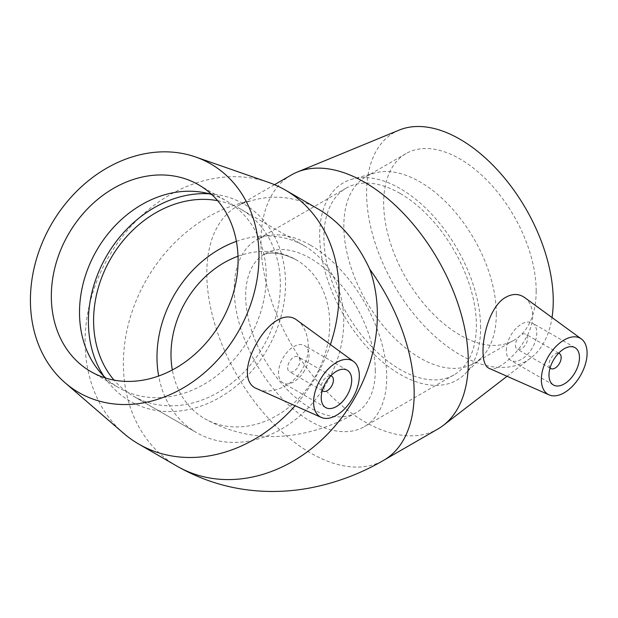 <?xml version="1.0" encoding="UTF-8"?>
<svg xmlns="http://www.w3.org/2000/svg" width="618" height="618" viewBox="0 0 618 618"><rect width="100%" height="100%" fill="white"/><g stroke="black" fill="none" stroke-linecap="round" stroke-linejoin="round"><path stroke-width="0.46" stroke-dasharray="3.09 2.32" d="M550.074 367.965A8.629 4.983 -60 0 1 548.977 364.581A8.629 4.983 -60 0 1 552.253 356.447A8.629 4.983 -60 0 1 558.564 353.264M322.302 390.53A8.629 4.983 -60 0 1 321.213 387.138A8.629 4.983 -60 0 1 324.489 379.004A8.629 4.983 -60 0 1 330.792 375.821M217.636 200.672A107.826 88.034 120 0 1 240.881 209.216A107.826 88.034 120 0 1 263.214 346.605A107.826 88.034 120 0 1 133.055 395.968L133.055 395.968A107.826 88.034 120 0 1 114.036 380.109M236.4 241.368A107.826 88.034 120 0 1 304.28 245.817A107.826 88.034 120 0 1 326.613 383.214A107.826 88.034 120 0 1 196.454 432.569L133.055 395.968L196.454 432.569A107.826 88.034 120 0 1 158.664 376.014M238.007 256.223A91.649 74.832 120 0 1 296.192 259.823L296.192 259.823A91.649 74.832 120 0 1 315.172 376.609A91.649 74.832 120 0 1 204.543 418.564A91.649 74.832 120 0 1 172.329 369.973M400.147 193.442A107.826 62.248 -120 0 0 346.242 188.096A107.826 62.248 -120 0 0 346.242 312.6A107.826 62.248 -120 0 0 454.06 374.856A107.826 62.248 -120 0 0 470.592 288.451A107.826 62.248 -120 0 0 400.147 193.442M310.491 245.207A107.826 62.248 -120 0 0 256.578 239.861A107.826 62.248 -120 0 0 256.578 364.365A107.826 62.248 -120 0 0 364.404 426.613A107.826 62.248 -120 0 0 380.927 340.217A107.826 62.248 -120 0 0 310.491 245.207M375.296 370.653A91.649 52.916 -120 0 0 335.288 278.424A91.649 52.916 -120 0 0 264.666 253.867A91.649 52.916 -120 0 0 264.666 359.699A91.649 52.916 -120 0 0 356.316 412.608A91.649 52.916 -120 0 0 375.296 370.653M287.664 367.772A8.629 4.983 120 0 0 289.456 371.719A8.629 4.983 120 0 0 298.077 366.737A8.629 4.983 120 0 0 298.077 356.779A8.629 4.983 120 0 0 291.433 359.089A8.629 4.983 120 0 0 287.664 367.772M304.55 370.476A21.568 12.453 -60 0 1 282.982 382.921A21.568 12.453 -60 0 1 282.982 358.023A21.568 12.453 -60 0 1 304.55 345.57A21.568 12.453 -60 0 1 304.55 370.476M330.398 344.581A146.636 119.73 120 0 1 315.783 376.957A146.636 119.73 120 0 1 295.049 405.81M123.693 433.365A146.636 119.73 120 0 1 108.405 257.227A146.636 119.73 120 0 1 268.583 182.403M177.049 466.188A146.636 119.73 120 0 1 129.463 320.186A146.636 119.73 120 0 1 251.14 200.796C274.106 194.029 296.462 196.779 318.224 209.046M297.049 320.24C308.56 328.266 312.762 351.642 302.31 369.185C292.345 386.999 270.004 395.049 257.297 389.093M209 193.766A113.812 92.924 120 0 1 217.049 194.616A113.812 92.924 120 0 1 267.447 349.054A113.812 92.924 120 0 1 108.505 382.627A113.812 92.924 120 0 1 103.739 376.084M211.773 194.554A107.826 88.034 120 0 1 226.791 201.082A107.826 88.034 120 0 1 249.124 338.471A107.826 88.034 120 0 1 118.965 387.834A107.826 88.034 120 0 1 105.809 378.092M515.435 345.207A8.629 4.983 120 0 0 517.22 349.162A8.629 4.983 120 0 0 525.848 344.18A8.629 4.983 120 0 0 525.848 334.222A8.629 4.983 120 0 0 519.197 336.532A8.629 4.983 120 0 0 515.435 345.207M506.281 350.491A21.568 12.453 -60 0 1 515.698 328.791A21.568 12.453 -60 0 1 532.314 323.013A21.568 12.453 -60 0 1 532.314 347.911A21.568 12.453 -60 0 1 510.754 360.364A21.568 12.453 -60 0 1 506.281 350.491M524.589 297.513C529.788 301.499 532.469 307.54 532.623 315.651C533.04 341.545 498.201 374.4 488.977 368.274M291.302 174.994A146.636 84.658 -120 0 0 291.302 344.319A146.636 84.658 -120 0 0 437.938 428.977M480.626 327.942A113.812 65.709 -120 0 0 436.462 219.514A113.812 65.709 -120 0 0 352.445 179.096A113.812 65.709 -120 0 0 343.245 314.33A113.812 65.709 -120 0 0 464.96 373.983A113.812 65.709 -120 0 0 480.626 327.942M496.316 313.99A107.826 62.248 -120 0 0 454.477 211.271A107.826 62.248 -120 0 0 374.879 172.978A107.826 62.248 -120 0 0 366.165 176.593A107.826 62.248 -120 0 0 366.165 301.097A107.826 62.248 -120 0 0 473.983 363.345A107.826 62.248 -120 0 0 481.476 357.613A107.826 62.248 -120 0 0 496.316 313.99M536.169 290.985A107.826 62.248 -120 0 0 489.101 182.472A107.826 62.248 -120 0 0 406.011 153.588A107.826 62.248 -120 0 0 406.011 278.092A107.826 62.248 -120 0 0 513.836 340.34A107.826 62.248 -120 0 0 536.169 290.985M399.213 130.081A131.974 76.199 -120 0 0 393.936 285.06A131.974 76.199 -120 0 0 530.792 357.992A131.974 76.199 -120 0 0 552.021 317.536M274.516 184.689L237.173 206.25C240.317 204.334 244.975 202.519 251.14 200.796A146.636 84.658 -120 0 0 237.173 206.25A146.636 84.658 -120 0 0 237.173 375.566A146.636 84.658 -120 0 0 383.801 460.232M240.881 209.216L304.28 245.817M346.242 188.096L256.578 239.861M454.06 374.856L364.404 426.613M296.192 259.823C284.852 254.114 275.18 252.028 267.192 253.573L263.523 254.469L264.666 253.867L263.523 254.469L267.208 253.565C275.203 252.028 284.867 254.114 296.192 259.823M356.316 412.608C335.806 424.612 314.037 432.175 290.993 435.304C260.441 439.213 231.626 433.635 204.543 418.564M330.893 375.721L298.077 356.779M322.264 390.661L289.456 371.719M347.239 370.221L304.55 345.57M325.678 407.571L282.982 382.921M98.54 370.282L108.505 382.627M201.383 192.167L217.049 194.616M90.792 371.565L118.965 387.834M198.617 184.813L226.791 201.082M558.657 353.164L525.848 334.222M550.035 368.104L517.22 349.162M575.01 347.664L532.314 323.013M553.442 385.014L510.754 360.364M374.879 172.978L352.445 179.096M481.476 357.613L464.96 373.983M406.011 153.588L366.165 176.593M513.836 340.34L473.983 363.345M530.792 357.992L507.054 376.277"/><path stroke-width="0.93" d="M558.564 353.264A8.629 4.983 -60 0 1 559.39 353.589A8.629 4.983 -60 0 1 559.39 363.546A8.629 4.983 -60 0 1 550.769 368.529A8.629 4.983 -60 0 1 550.074 367.965M330.792 375.821A8.629 4.983 -60 0 1 331.627 376.146A8.629 4.983 -60 0 1 331.627 386.103A8.629 4.983 -60 0 1 322.998 391.086A8.629 4.983 -60 0 1 322.302 390.53M114.036 380.109A107.826 88.034 120 0 1 110.73 258.571A107.826 88.034 120 0 1 217.636 200.672M158.664 376.014A107.826 88.034 120 0 1 236.4 241.368M172.329 369.973A91.649 74.832 120 0 1 238.007 256.223M347.239 395.126A21.568 12.453 -60 0 1 325.678 407.571A21.568 12.453 -60 0 1 325.678 382.673A21.568 12.453 -60 0 1 347.239 370.221A21.568 12.453 -60 0 1 347.239 395.126M320.286 379.56A32.345 18.679 -60 0 1 353.604 361.515A32.345 18.679 -60 0 1 352.631 398.239A32.345 18.679 -60 0 1 321.321 417.436A32.345 18.679 -60 0 1 319.653 416.517A32.345 18.679 -60 0 1 320.286 379.56M295.049 405.81A146.636 119.73 120 0 1 138.772 444.087A146.636 119.73 120 0 1 123.693 433.365L65.145 382.828A131.974 107.756 120 0 1 51.387 224.311A131.974 107.756 120 0 1 195.543 156.964A131.974 107.756 120 0 1 238.023 332.067A131.974 107.756 120 0 1 65.145 382.828M195.543 156.964L268.583 182.403A146.636 119.73 120 0 1 285.408 190.105A146.636 119.73 120 0 1 330.398 344.581M285.408 190.105L318.224 209.046C339.83 221.816 357.034 241.908 369.834 269.324A146.636 119.73 120 0 1 354.06 399.058A146.636 119.73 120 0 1 177.049 466.188C205.284 482.241 235.551 490.653 267.872 491.41C281.53 491.712 295.072 490.653 308.482 488.243C335.118 483.315 360.232 473.975 383.809 460.232A146.636 84.658 -120 0 0 414.176 393.102A146.636 84.658 -120 0 0 369.834 269.324M321.321 417.436L254.871 387.803C242.974 380.75 246.389 360.788 256.895 342.967C267.694 323.531 285.006 310.599 297.049 320.24L353.604 361.515M103.739 376.084A113.812 92.924 120 0 1 106.489 256.13A113.812 92.924 120 0 1 209 193.766M105.809 378.092A107.826 88.034 120 0 1 98.54 370.282A107.826 88.034 120 0 1 96.64 250.437A107.826 88.034 120 0 1 201.383 192.167A107.826 88.034 120 0 1 211.773 194.554M220.943 322.202A107.826 88.034 120 0 1 90.792 371.565A107.826 88.034 120 0 1 68.459 234.168A107.826 88.034 120 0 1 198.617 184.813A107.826 88.034 120 0 1 220.943 322.202M548.977 375.141A21.568 12.453 -60 0 1 558.394 353.442A21.568 12.453 -60 0 1 575.01 347.664A21.568 12.453 -60 0 1 575.01 372.561A21.568 12.453 -60 0 1 553.442 385.014A21.568 12.453 -60 0 1 548.977 375.141M587.1 353.133A32.345 18.679 -60 0 1 573.628 384.983A32.345 18.679 -60 0 1 549.085 394.879A32.345 18.679 -60 0 1 543.006 368.753A32.345 18.679 -60 0 1 565.146 339.421A32.345 18.679 -60 0 1 581.368 338.958A32.345 18.679 -60 0 1 587.1 353.133M549.085 394.879L488.977 368.274C485.045 366.366 483.06 360.703 483.021 351.287C482.897 333.643 490.707 306.852 504.497 298.007C511.828 293.504 518.525 293.334 524.589 297.513L581.368 338.958M383.809 460.232L437.938 428.977A146.636 84.658 -120 0 0 443.361 425.346A146.636 84.658 -120 0 0 468.313 361.854A146.636 84.658 -120 0 0 407.957 218.239A146.636 84.658 -120 0 0 297.158 172.113A146.636 84.658 -120 0 0 291.302 174.994L274.516 184.689M552.021 317.536A131.974 76.199 -120 0 0 553.241 300.842A131.974 76.199 -120 0 0 498.927 171.588A131.974 76.199 -120 0 0 399.213 130.081L297.158 172.113M331.627 376.146L330.893 375.721M322.998 391.086L322.264 390.661M138.772 444.087L177.049 466.188M559.39 353.589L558.657 353.164M550.769 368.529L550.035 368.104M507.054 376.277L443.361 425.346"/></g></svg>
